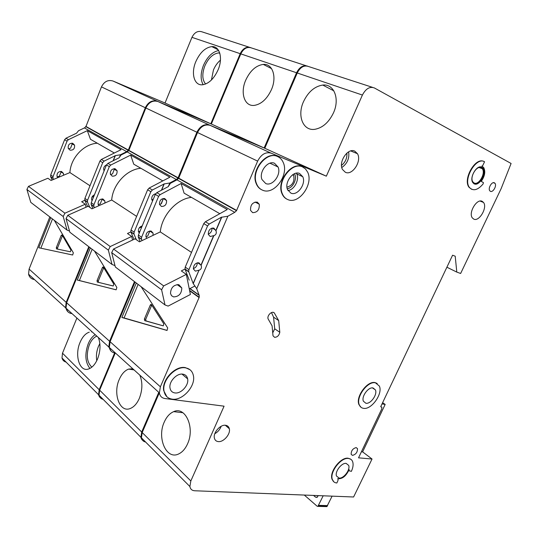 <?xml version="1.0" encoding="UTF-8"?>
<svg xmlns="http://www.w3.org/2000/svg" width="538" height="538" viewBox="0 0 538 538"><rect width="100%" height="100%" fill="white"/><g stroke="black" fill="none" stroke-linecap="round" stroke-linejoin="round"><path stroke-width="0.81" d="M69.537 231.091L67.021 230.069L30.787 202.375L26.9 189.463L63.208 216.511L64.91 213.189L85.266 204.218L81.655 201.71L84.997 200.244M26.9 189.463L28.474 186.356L64.91 213.189M28.474 186.356L47.882 178.253L51.076 180.472L69.913 172.57L89.994 185.758M91.924 197.211L93.814 196.377M69.913 172.57C70.66 157.93 83.793 143.955 97.311 143.216M67.021 230.069L63.208 216.511M86.053 207.197L85.266 204.218M95.199 334.649C92.354 336.472 90.028 339.512 88.225 343.769C84.621 354.098 85.186 362.316 89.92 368.422M96.84 336.142C93.767 337.407 91.265 340.292 89.328 344.797C85.959 354.831 86.8 362.282 91.843 367.151M99.86 343.526L98.461 346.344C96.551 351.139 95.986 355.927 96.759 360.702M218.643 50.532C212.409 51.836 207.352 56.759 203.492 65.306C200.466 73.188 200.358 79.658 203.169 84.701M219.706 52.932L218.805 52.899C213.129 53.639 208.488 57.943 204.877 65.824C201.925 73.746 202.174 79.806 205.61 84.015M220.439 60.155C217.513 62.616 215.187 65.878 213.458 69.933L211.427 80.007M195.819 61.635C199.975 52.502 205.308 47.499 211.817 46.618C219.739 45.965 223.162 58.225 218.051 69.913C213.916 78.851 208.71 83.814 202.436 84.789C194.164 85.69 190.768 73.276 195.819 61.635M98.306 337.467C100.794 343.869 100.552 351.025 97.573 358.92C95.226 364.3 92.254 367.642 88.642 368.96C79.611 372.437 74.318 355.268 80.068 342.376C82.448 336.835 85.515 333.432 89.274 332.161M91.534 331.879L92.22 331.953M57.203 176.82L59.355 176.249M61.09 171.878L59.436 176.047M61.036 172.005L63.464 173.424L61.594 171.521C58.373 171.366 56.846 172.974 57.015 176.35L57.808 177.648M60.895 171.387L61.076 171.837M63.531 175.247L63.464 173.424M72.186 143.861L70.619 148.152L68.467 148.831M72.126 144.002L74.567 145.139L72.771 143.316C69.463 143.128 67.949 144.789 68.225 148.293L70.054 150.163C73.383 150.324 74.883 148.649 74.567 145.139M71.884 143.148L72.119 143.666M92.274 200.19L91.796 200.217M66.073 362.087C63.928 361.502 62.569 360.137 61.998 357.992L62.495 353.197L76.9 318.052M33.833 279.464C31.036 278.765 29.281 277.009 28.575 274.205L29.086 269.094L49.812 216.922M52.159 180.022L50.599 176.585L50.693 174.998L64.621 139.685L65.952 138.232L76.551 133.189L78.528 130.721L84.432 127.916L126.699 151.649L128.259 150.277L145.321 107.734C148.253 101.971 152.294 99.819 157.432 101.292L210.795 123.774L240.204 53.679L191.945 37.344C194.581 32.179 198.092 30.397 202.483 31.998L249.323 47.243M191.945 37.344L165.031 103.014L113 81.023C108.017 79.563 104.177 81.52 101.467 86.894L85.905 126.652L84.432 127.916M62.495 353.197L99.194 389.734L114.776 352.598M99.194 389.734L98.582 394.764C99.127 396.99 100.505 398.376 102.711 398.914M250.58 47.579C246.276 46.456 242.813 48.494 240.204 53.679M113.316 160.68L115.354 155.65L120.492 154.742L126.699 151.649M120.492 154.742L119.651 156.807M114.823 168.724L114.607 169.248M102.563 198.932L102.395 199.356M67.855 311.731L65.549 307.749L66.181 302.349L88.804 246.713M71.668 313.298L70.922 313.156M54.325 220.365L73.35 252.806L72.657 255.005L38.776 247.749L50.747 217.634M89.812 207.372L87.438 201.925L87.566 200.244L102.711 162.658L104.123 161.097L115.354 155.65M87.586 206.518L84.775 200.096L84.903 198.421L87.566 200.244M50.693 174.998L53.047 176.612L52.953 178.206L53.504 179.457M114.338 153.014L90.478 139.288L87.311 130.653L68.387 139.692L67.048 141.151L53.047 176.612M87.311 130.653L121.063 149.672L101.366 159.45L104.123 161.097M104.116 170.855L103.8 170.163C103.343 167.728 104.258 165.96 106.537 164.87M92.059 200.728L91.682 199.894C91.319 197.567 92.24 195.872 94.446 194.803M101.366 159.45L99.96 160.996L84.903 198.421M165.031 103.014L210.795 123.774M85.703 126.578L128.051 150.196M85.905 126.652L128.259 150.277M85.791 126.349L128.145 149.954M72.435 143.222L72.233 143.733M72.348 143.801L72.563 143.249M61.265 171.434L61.097 171.851M61.204 171.925L61.393 171.461M113.114 160.781L115.226 155.576M52.482 218.959L40.848 248.193M62.105 234.951L61.211 235.388L56.315 247.601L56.51 248.899L70.391 251.791L70.942 250.049L62.105 234.951M62.489 235.61L57.553 247.91L57.6 249.128M332.107 496.15L326.848 506.614L317.884 506.379L317.158 506.238L304.306 495.061M326.848 506.614L326.31 506.601M317.884 506.379L323.177 495.801M317.319 497.199L315.53 497.139L316.963 497.408L318.301 495.606M315.53 497.139L313.54 495.424M332.128 479.493L332.349 479.506C329.438 472.243 340.937 457.246 348.436 458.463C350.534 458.679 351.946 459.782 352.679 461.772C353.527 464.415 353.083 467.616 351.361 471.369L349.061 470.71L349.122 469.533C346.156 476.103 342.336 479.156 337.656 478.685L338.12 479.197L337.898 480.75L336.835 482.99C334.596 482.828 333.096 481.665 332.349 479.499L333.782 481.792M114.984 265.611L112.018 264.454L69.859 232.234L66.053 218.623L108.36 250.136L110.209 246.559L131.682 236.451L127.459 233.519L130.976 231.871M66.053 218.623L67.761 215.294L110.209 246.559M67.761 215.294L88.192 206.249L91.89 208.818L111.696 200.008L136.632 216.384M139.134 228.051L141.85 226.78M111.696 200.008C112.792 184.447 126.786 169.322 140.855 168.266M112.018 264.454L108.36 250.136M132.53 240.042L131.682 236.451M178.804 284.649L181.804 287.958C181.609 293.694 178.865 296.68 173.579 296.909L171.561 295.725L170.506 293.499C170.795 287.749 173.559 284.804 178.804 284.649M186.316 274.393L190.398 294.488L168.118 306.095L164.991 304.945L115.334 266.989L111.689 252.618L161.608 289.794L163.653 285.913L186.316 274.393L181.313 270.923L185.032 269.047M111.689 252.618L113.558 249.02L163.653 285.913M113.558 249.02L135.105 238.825L139.436 241.838L160.284 231.912L191.501 252.409M195.482 263.775L197.238 262.887M160.284 231.912C161.83 215.321 176.807 198.831 191.434 197.372M194.938 286.001L189.268 288.933M164.991 304.945L161.608 289.794M245.705 80.209C250.13 70.713 255.98 65.448 263.277 64.405C272.618 63.444 277.144 76.988 271.381 89.765C267.009 98.999 261.327 104.204 254.346 105.387C244.528 106.712 240.015 92.946 245.705 80.209M139.786 375.107C142.718 382.202 142.563 389.963 139.322 398.389C136.995 403.621 133.982 406.99 130.283 408.497C119.766 413.076 112.718 393.608 119.261 379.425C121.642 373.991 124.769 370.548 128.649 369.088L132.812 368.779M98.205 204.548L100.223 203.909M102.133 199.188L100.317 203.673M102.072 199.349L104.883 201.01L102.987 199.026C99.624 198.939 97.997 200.681 98.104 204.258L98.958 205.677M104.903 203.028L104.883 201.01M114.291 169.208L112.576 173.828L110.532 174.581M114.224 169.376L117.069 170.728L115.233 168.831C111.79 168.697 110.176 170.492 110.391 174.218L112.26 176.168C115.724 176.269 117.324 174.46 117.069 170.728M114.096 168.676L114.238 169.026M140.035 231.158L138.441 231.703M153.243 199.322L151.844 199.82M103.162 399.364C100.949 398.826 99.57 397.441 99.026 395.215L99.644 390.178L115.293 352.888M71.379 313.567C68.474 312.908 66.685 311.105 66.006 308.16L66.631 302.76L89.281 247.083M92.818 208.408L91.11 204.447L91.238 202.759L106.504 164.944L107.923 163.377L119.08 157.802L121.01 155.031L127.217 151.938L176.343 179.524L178.004 178.024L196.881 132.234C200.096 126.02 204.346 123.639 209.645 125.112L264.138 147.963L296.559 72.758L240.795 53.881C243.653 48.353 247.319 46.409 251.797 48.05L306.135 65.744M240.795 53.881L211.353 124.022L157.984 101.541C152.839 100.068 148.797 102.22 145.859 107.99L128.777 150.566L127.217 151.938M99.644 390.178L141.682 432.021L158.784 392.35M141.682 432.021L140.922 437.32C141.427 439.627 142.819 441.025 145.085 441.503M307.467 66.093C303.062 64.93 299.424 67.156 296.559 72.758M161.649 190.116L164.218 183.929L169.813 182.967L176.343 179.524M169.813 182.967L168.3 186.599M163.276 198.65L161.084 203.909M149.813 230.963L147.674 236.095M111.124 351.132L108.79 346.983L109.57 341.253L134.48 281.623M115.018 352.639L114.251 352.511M94.486 251.058L116.847 287.44L116.154 289.794L77.277 280.056L90.357 247.904M136.282 239.652L133.949 233.916L134.123 232.127L150.855 191.689L152.362 190.001L164.218 183.929M133.955 239.37L130.842 231.777L131.01 229.995L134.123 232.127M91.238 202.759L93.962 204.622L93.827 206.316L94.406 207.702M162.812 180.903L133.76 164.191L130.66 155.078L110.747 165.065L109.322 166.645L93.962 204.622M130.66 155.078L169.9 177.184L149.14 188.065L152.362 190.001M152.557 200.99L151.797 199.672C151.44 196.592 152.718 194.621 155.63 193.754M139.241 233.082L138.421 231.643C138.158 228.744 139.416 226.848 142.2 225.94M149.14 188.065L147.634 189.753L131.01 229.995M211.353 124.022L264.138 147.963M128.569 150.485L177.789 177.944M128.777 150.566L178.004 178.024M128.669 150.243L177.896 177.688M114.507 168.683L114.338 169.087M114.466 169.167L114.661 168.697M102.26 199.262L102.402 198.912M161.413 190.237L164.07 183.841M140.095 241.522L138.239 236.868L138.414 235.066L155.3 194.373L156.82 192.665L168.333 186.578M92.132 249.262L79.395 280.533L116.094 289.814M79.395 280.533L77.277 280.056M103.41 267.171L102.953 266.976L102.395 267.594L97.035 280.654L97.284 282.073L113.242 285.974L113.794 284.111L103.41 267.171M103.753 267.736L98.313 280.95L98.562 282.369L113.155 285.994M293.109 174.446L293.667 175.415C294.763 181.535 292.524 185.455 286.956 187.19M274.588 337.313L273.008 335.799L272.094 325.873L268.085 318.852C266.828 315.443 272.235 310.392 274.34 312.995L278.691 320.601L279.807 332.296C279.02 335.577 277.278 337.252 274.588 337.313M377.219 383.486L375.127 382.599C367.38 380.514 355.342 396.916 358.974 404.657L361.059 407.327M363.453 408.322C361.482 407.999 360.097 406.856 359.303 404.892C355.672 397.152 367.716 380.743 375.463 382.827L379.344 386.035C383.13 393.628 371.422 410.077 363.453 408.322M350.904 459.324L348.12 458.215C340.621 456.997 329.121 471.987 332.04 479.244M302.558 166.928L302.094 166.719C291.529 161.366 276.377 181.467 281.952 193.532C283.028 196.188 284.696 198.071 286.956 199.181M288.065 199.679C285.449 198.67 283.533 196.679 282.322 193.714C276.747 181.656 291.912 161.541 302.477 166.894L305.49 168.939L307.649 172.133C313.735 183.909 299.074 204.568 288.065 199.679M277.595 156.545L277.104 156.323C266.182 150.822 250.715 170.499 256.048 183.202C257.184 186.276 259.027 188.455 261.589 189.726M262.813 190.277C259.827 189.12 257.695 186.827 256.418 183.391C251.091 170.68 266.559 150.996 277.48 156.491C280.09 157.621 282.013 159.638 283.257 162.543C289.182 174.958 274.219 195.314 262.813 190.277M190.015 369.747L185.375 367.622C175.401 365.389 161.582 379.922 163.68 390.581L166.874 396.735M172.126 399.142C167.574 398.402 164.863 395.638 163.989 390.857C161.898 380.198 175.718 365.658 185.697 367.891C189.907 368.725 192.476 371.307 193.398 375.638C195.859 386.102 182.476 400.978 172.126 399.142M481.94 167.284L483.037 168.226C487.166 172.933 479.23 186.821 474.146 183.794L472.929 182.752C468.874 177.977 476.944 164.11 481.94 167.284M473.756 183.646C478.847 186.666 486.782 172.785 482.647 168.078L481.55 167.143M481.234 181.414C484.913 176.034 485.693 171.36 483.588 167.399L481.887 166.155L482.788 165.489L484.55 161.756C476.271 156.383 462.747 179.477 469.466 187.48C473.232 191.387 477.791 190.19 483.151 183.882L483.373 182.53L481.234 181.414M303.479 101.716C308.166 91.897 314.596 86.349 322.753 85.058C333.97 83.605 340.063 98.743 333.466 112.879C328.866 122.334 322.699 127.809 314.959 129.288C303.089 131.279 296.956 115.825 303.479 101.716M164.292 421.994C166.639 416.762 169.766 413.312 173.687 411.644C185.408 405.961 195.213 427.824 187.513 443.944C185.247 448.927 182.268 452.276 178.582 453.985C166.276 460.138 156.746 437.744 164.292 421.994M153.007 235.375L153.081 233.102L151.151 231.044C147.654 231.037 145.919 232.941 145.933 236.74L147.715 236.068M149.84 230.963L147.836 235.779M149.772 231.132L153.081 233.102M163.29 198.69L161.393 203.694L159.551 204.514M163.202 198.899L163.243 198.535L166.558 200.533L164.702 198.549C161.118 198.495 159.389 200.445 159.517 204.413L161.407 206.444C165.011 206.471 166.726 204.494 166.558 200.533M182.967 374.172C185.536 374.656 187.096 376.23 187.641 378.88C189.08 385.181 180.99 394.072 174.83 392.922C172.14 392.464 170.526 390.83 170.001 388.019C168.697 381.644 176.935 372.881 182.967 374.172M274.535 163.283L278.072 167.009C281.556 174.494 272.517 186.632 265.732 183.552L261.966 179.524C258.697 171.938 267.924 160.042 274.535 163.283M198.804 270.211L195.381 271.159L193.411 268.987C193.492 264.965 195.341 262.907 198.952 262.82L200.943 265.221L213.62 235.651L210.21 236.518L208.314 234.413C208.3 230.217 210.136 228.099 213.828 228.065L215.785 230.594L221.569 217.117L209.215 224.05L207.587 225.913L188.919 269.646L188.683 271.562L193.135 283.432L198.973 270.325C201.232 269.35 201.945 267.682 201.111 265.335L200.943 265.221M197.231 262.847C197.251 265.651 195.953 267.574 193.344 268.617M201.111 265.335L213.794 235.758C216.074 234.756 216.801 233.075 215.96 230.701L215.785 230.594M211.932 228.099C212.106 230.97 210.883 232.981 208.26 234.144M373.049 387.945L375.41 389.895C377.663 394.468 370.601 404.334 365.847 403.244L363.392 401.207C361.193 396.587 368.375 386.735 373.049 387.945M354.818 151.178L357.44 153.693C362.067 160.963 352.383 175.886 345.369 172.281L342.511 169.504C338.079 162.099 347.985 147.358 354.818 151.178M225.55 425.276C227.574 425.558 228.832 426.708 229.322 428.732C230.768 433.998 223.593 442.37 218.26 441.597C216.155 441.342 214.857 440.151 214.373 438.019C213.014 432.693 220.318 424.388 225.55 425.276M299.579 173.485L302.753 176.713C306.344 183.808 297.487 196.148 290.937 193.155L287.554 189.665C284.151 182.463 293.183 170.324 299.579 173.485M482.203 201.333L483.514 202.449C487.71 207.48 479.17 222.039 473.756 219.107L472.31 217.877C468.201 212.766 476.89 198.219 482.203 201.333M481.228 167.829L482.236 168.697C486.022 173.014 478.739 185.738 474.086 182.96L472.976 182.005C469.25 177.627 476.641 164.924 481.228 167.829M346.109 463.386L348.685 465.397C350.494 469.681 343.748 478.685 339.148 478.1L336.485 476.029C334.723 471.691 341.583 462.693 346.109 463.386M257.231 202.093L259.262 204.245C259.592 209.706 257.386 212.51 252.652 212.651L250.567 210.419C250.304 204.944 252.53 202.174 257.231 202.093M352.491 455.39C355.874 454.475 357.548 452.223 357.501 448.638L356.183 447.596C352.807 448.484 351.132 450.73 351.153 454.334L352.491 455.39M490.38 191.306C492.942 192.846 497.058 185.65 494.967 183.29L494.415 182.826C491.88 181.245 487.724 188.434 489.802 190.815L490.38 191.306M145.596 442.021C143.33 441.543 141.945 440.145 141.433 437.838L142.193 432.539L159.322 392.834M114.776 352.989C111.769 352.39 109.947 350.547 109.315 347.461L110.102 341.724L135.038 282.046M168.428 186.363L170.411 183.31L176.948 179.86L234.763 212.322L236.532 210.667L257.641 161.111C261.179 154.352 265.664 151.696 271.085 153.142L326.344 176.175L362.41 95.051L297.245 72.993C300.359 67.042 304.192 64.91 308.745 66.591L372.484 87.338M297.245 72.993L264.79 148.259L210.284 125.401C204.985 123.935 200.728 126.309 197.513 132.536L178.609 178.36L176.948 179.86M349.182 470.945L348.765 470.501M483.702 161.4C475.242 157.015 462.545 179.571 469.082 187.325L471.698 189.342M142.193 432.539L190.835 480.952L224.077 406.177L164.897 398.517C161.797 398.006 159.961 396.136 159.396 392.901L160.378 386.802L199.242 297.198L199.208 295.369L196.72 288.684L193.135 283.432M190.835 480.952L189.887 486.534C190.405 489.17 191.999 490.575 194.682 490.764L353.6 496.991L372.034 459.022L358.537 457.838L381.684 409.088L381.899 407.32L380.702 406.721L452.586 255.207L455.209 256.202L456.796 272.094L460.636 273.472L501.107 188.71L511.1 163.478L374.414 87.97C369.828 86.262 365.827 88.622 362.41 95.051M215.96 230.701L221.743 217.218L227.877 216.202L234.763 212.322M227.877 216.202L196.72 288.684M382.027 403.924L385.168 404.421L362.625 451.88L361.428 451.765M382.619 402.673L385.168 404.421M372.034 459.022L362.625 451.88M141.111 286.693L167.695 327.931L167.022 330.453L121.877 317.487L136.296 283.008M189.645 290.796L198.899 297.413M189.201 280.163L185.005 269.027L185.233 267.124L188.919 269.646M138.414 235.066L141.608 237.251L141.427 239.054L142.025 240.6M219.813 213.694L184.09 193.142L181.118 183.505L160.122 194.648L158.596 196.363L141.608 237.251M181.118 183.505L227.285 209.517L205.388 221.757L209.215 224.05M205.388 221.757L203.767 223.606L185.233 267.124M145.933 236.74L146.867 238.3M264.79 148.259L326.344 176.175M178.394 178.286L236.31 210.593M178.609 178.36L236.532 210.667M178.508 178.024L236.438 210.311M446.883 267.211L456.796 272.094M189.564 290.385L199.013 297.144M271.482 312.571L273.58 317.164L274.723 328.812L272.988 332.397M193.303 283.546L198.973 270.325M138.111 284.394L124.07 317.924L167.103 330.419M124.07 317.924L121.877 317.487M151.454 304.649L150.875 304.427L150.297 305.059L144.379 319.081L144.688 320.655L163.27 325.853L163.814 323.856L151.454 304.649M151.75 305.1L145.697 319.35L146.013 320.924L163.276 325.853M29.086 269.094L66.181 302.349M84.883 200.392L87.546 202.221M50.707 176.874L53.06 178.488M65.952 138.232L68.387 139.692M64.621 139.685L67.048 141.151M99.96 160.996L102.711 162.658M101.467 86.894L145.321 107.734M113 81.023L157.432 101.292M62.442 235.711L61.211 235.388M57.553 247.91L56.315 247.601M318.247 506.083L327.205 506.325M327.629 505.599L318.671 505.35M66.631 302.76L109.57 341.253M130.942 232.086L134.049 234.225M91.211 204.749L93.935 206.619M107.923 163.377L110.747 165.065M106.504 164.944L109.322 166.645M147.634 189.753L150.855 191.689M145.859 107.99L196.881 132.234M157.984 101.541L209.645 125.112M103.673 267.911L102.395 267.594M98.313 280.95L97.035 280.654M98.562 282.369L97.284 282.073M221.179 426.271C219.961 429.553 217.836 432.034 214.803 433.715M287.225 188.683C292.907 188.213 297.628 178.475 294.454 173.727M296.364 173.155L296.754 173.902C299.646 179.692 294.205 189.968 287.971 190.526M341.509 165.401C345.436 162.214 347.225 158.111 346.875 153.095M348.644 151.817C349.545 158.421 347.266 163.66 341.791 167.533M110.102 341.724L160.378 386.802M189.981 288.563L199.114 295.066M185.099 269.363L188.784 271.892M138.34 237.184L141.528 239.37M156.82 192.665L160.122 194.648M155.3 194.373L158.596 196.363M203.767 223.606L207.587 225.913M197.513 132.536L257.641 161.111M210.284 125.401L271.085 153.142M380.81 406.493L381.267 406.809M274.34 312.995L273.539 312.464M279.807 332.296L274.723 328.812M151.615 305.349L150.297 305.059M145.697 319.35L144.379 319.081M146.013 320.924L144.688 320.655M219.854 53.43L218.805 52.899M218.172 49.812L211.817 46.618M50.599 176.585L52.953 178.206M84.775 200.096L87.438 201.925M28.575 274.205L65.549 307.749M61.998 357.992L98.582 394.764M177.089 284.562L181.804 287.958M271.562 68.635L263.277 64.405M134.063 369.915L128.649 369.088M91.11 204.447L93.827 206.316M130.842 231.777L133.949 233.916M66.006 308.16L108.79 346.983M103.33 267.07L102.953 266.976M99.026 395.215L140.922 437.32M296.31 173.169L296.754 173.902L302.753 176.713M292.504 174.863L293.667 175.415M281.952 193.532L282.322 193.714M256.048 183.202L256.418 183.391M482.647 168.078L483.037 168.226M333.842 90.848L322.753 85.058M182.893 412.727L173.687 411.644M181.992 374.092L187.641 378.88M269.955 163.189L278.072 167.009M197.621 262.759L200.889 264.938M212.214 228.025L215.691 230.116M372.444 387.891L375.41 389.895M350.722 150.936L357.44 153.693M225.321 425.255L229.322 428.732M480.104 201.057L483.514 202.449M479.203 167.567L482.236 168.697M346.136 463.386L348.685 465.397M255.106 202.032L259.262 204.245M357.501 448.638L356.129 447.596M494.967 183.29L493.373 182.685M138.239 236.868L141.427 239.054M185.005 269.027L188.683 271.562M109.315 347.461L159.396 392.901M189.793 288.664L199.208 295.369M469.082 187.325L469.466 187.48M278.691 320.601L273.58 317.164M151.366 304.535L150.875 304.427M141.433 437.838L189.887 486.534"/></g></svg>

